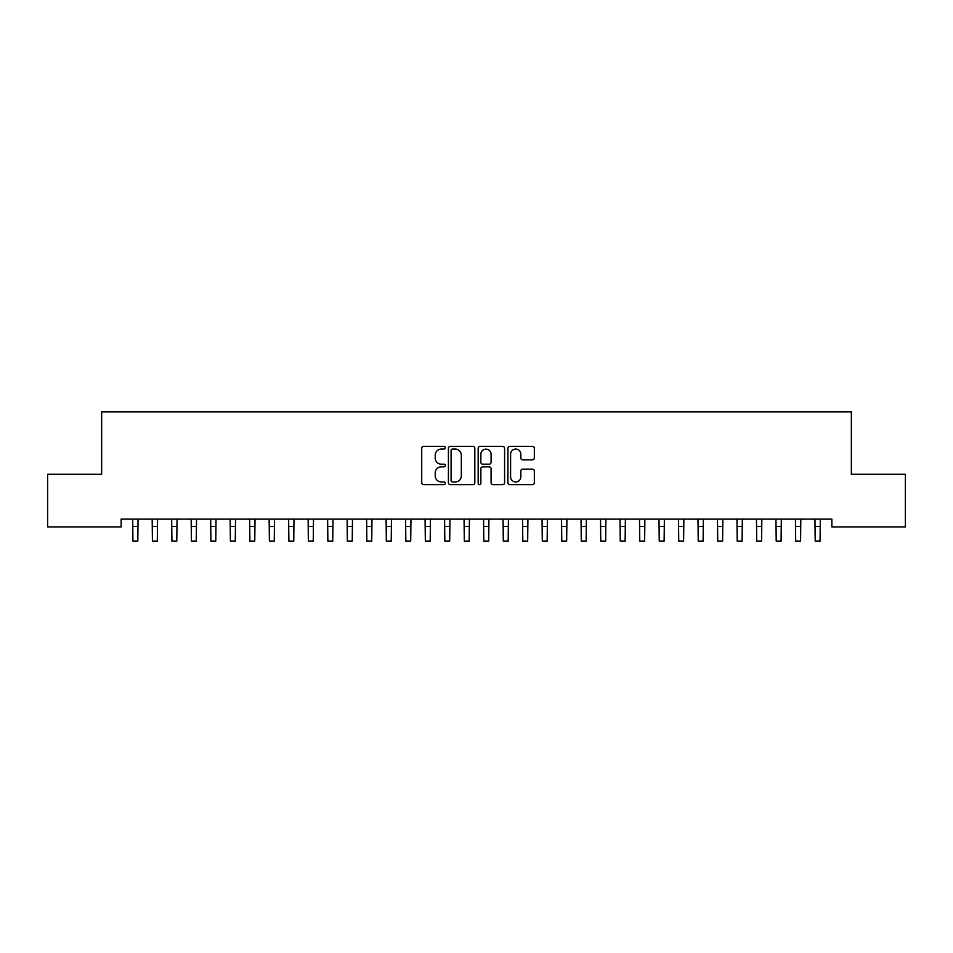 <?xml version="1.0" encoding="UTF-8"?>
<svg xmlns="http://www.w3.org/2000/svg" width="953" height="953" viewBox="0 0 953 953"><rect width="100%" height="100%" fill="white"/><g stroke="black" fill="none" stroke-linecap="round" stroke-linejoin="round"><path stroke-width="1.43" d="M445.313 447.719A1.334 1.334 0 0 0 443.967 446.385L423.644 446.385A1.918 1.918 0 0 0 421.726 448.291L421.726 482.73A1.918 1.918 0 0 0 423.644 484.648L443.967 484.648A1.334 1.334 0 0 0 445.313 483.314A1.334 1.334 0 0 0 443.967 481.968L441.346 481.968A6.123 6.123 0 0 1 435.223 475.845L435.223 472.974A6.123 6.123 0 0 1 441.346 466.851L443.967 466.851A1.334 1.334 0 0 0 445.313 465.517A1.334 1.334 0 0 0 443.967 464.171L441.346 464.171A6.123 6.123 0 0 1 435.223 458.048L435.223 455.189A6.123 6.123 0 0 1 441.346 449.066L443.967 449.066A1.334 1.334 0 0 0 445.313 447.719M532.417 459.87A1.918 1.918 0 0 0 534.335 457.952L534.335 448.291A1.918 1.918 0 0 0 532.417 446.385L509.843 446.385A1.918 1.918 0 0 0 507.925 448.291L507.925 482.73A1.918 1.918 0 0 0 509.843 484.648L532.417 484.648A1.918 1.918 0 0 0 534.335 482.73L534.335 471.068A1.918 1.918 0 0 0 532.417 469.15L522.756 469.15A1.918 1.918 0 0 0 520.838 471.068L520.838 476.857A5.122 5.122 0 0 1 515.728 481.968A5.122 5.122 0 0 1 510.605 476.857L510.605 454.176A5.122 5.122 0 0 1 515.728 449.066A5.122 5.122 0 0 1 520.838 454.176L520.838 457.952A1.918 1.918 0 0 0 522.756 459.87L532.417 459.87M831.862 519.123L121.138 519.123L121.138 526.914L47.65 526.914L47.65 474.284L101.649 474.284L101.649 411.91L851.351 411.91L851.351 474.284L905.35 474.284L905.35 526.914L831.862 526.914L831.862 519.123M474.82 448.291A1.918 1.918 0 0 0 472.914 446.385L450.34 446.385A1.918 1.918 0 0 0 448.422 448.291L448.422 482.73A1.918 1.918 0 0 0 450.34 484.648L472.914 484.648A1.918 1.918 0 0 0 474.82 482.73L474.82 448.291M480.086 446.385L502.66 446.385A1.918 1.918 0 0 1 504.578 448.291L504.578 482.73A1.918 1.918 0 0 1 502.66 484.648L492.999 484.648A1.918 1.918 0 0 1 491.093 482.73L491.093 468.769A1.918 1.918 0 0 0 489.175 466.851L482.766 466.851A1.918 1.918 0 0 0 480.848 468.769L480.848 483.314A1.334 1.334 0 0 1 479.514 484.648A1.334 1.334 0 0 1 478.18 483.314L478.18 448.291A1.918 1.918 0 0 1 480.086 446.385M452.437 449.066A1.334 1.334 0 0 0 451.103 450.4L451.103 480.634A1.334 1.334 0 0 0 452.437 481.968L455.212 481.968A6.123 6.123 0 0 0 461.335 475.845L461.335 455.189A6.123 6.123 0 0 0 455.212 449.066L452.437 449.066M491.093 454.271A5.122 5.122 0 0 0 485.97 449.161A5.122 5.122 0 0 0 480.848 454.271L480.848 462.265A1.918 1.918 0 0 0 482.766 464.171L489.175 464.171A1.918 1.918 0 0 0 491.093 462.265L491.093 454.271M132.681 519.123L132.932 541.09L137.804 541.09L138.054 519.123M152.182 519.123L152.42 541.09L157.305 541.09L157.543 519.123M171.671 519.123L171.921 541.09L176.793 541.09L177.044 519.123M191.16 519.123L191.41 541.09L196.282 541.09L196.532 519.123M210.661 519.123L210.911 541.09L215.783 541.09L216.021 519.123M230.149 519.123L230.4 541.09L235.272 541.09L235.522 519.123M249.65 519.123L249.889 541.09L254.761 541.09L255.011 519.123M269.139 519.123L269.389 541.09L274.261 541.09L274.5 519.123M288.628 519.123L288.878 541.09L293.75 541.09L294 519.123M308.129 519.123L308.367 541.09L313.239 541.09L313.489 519.123M327.618 519.123L327.868 541.09L332.74 541.09L332.99 519.123M347.106 519.123L347.357 541.09L352.229 541.09L352.479 519.123M366.607 519.123L366.845 541.09L371.73 541.09L371.968 519.123M386.096 519.123L386.346 541.09L391.218 541.09L391.469 519.123M405.585 519.123L405.835 541.09L410.707 541.09L410.957 519.123M425.086 519.123L425.336 541.09L430.208 541.09L430.446 519.123M444.574 519.123L444.825 541.09L449.697 541.09L449.947 519.123M464.075 519.123L464.314 541.09L469.186 541.09L469.436 519.123M483.564 519.123L483.814 541.09L488.686 541.09L488.925 519.123M503.053 519.123L503.303 541.09L508.175 541.09L508.425 519.123M522.554 519.123L522.792 541.09L527.664 541.09L527.914 519.123M542.043 519.123L542.293 541.09L547.165 541.09L547.415 519.123M561.531 519.123L561.782 541.09L566.654 541.09L566.904 519.123M581.032 519.123L581.27 541.09L586.155 541.09L586.393 519.123M600.521 519.123L600.771 541.09L605.643 541.09L605.894 519.123M620.01 519.123L620.26 541.09L625.132 541.09L625.382 519.123M639.511 519.123L639.761 541.09L644.633 541.09L644.871 519.123M659 519.123L659.25 541.09L664.122 541.09L664.372 519.123M678.5 519.123L678.739 541.09L683.611 541.09L683.861 519.123M697.989 519.123L698.239 541.09L703.111 541.09L703.35 519.123M717.478 519.123L717.728 541.09L722.6 541.09L722.85 519.123M736.979 519.123L737.217 541.09L742.089 541.09L742.339 519.123M756.468 519.123L756.718 541.09L761.59 541.09L761.84 519.123M775.956 519.123L776.207 541.09L781.079 541.09L781.329 519.123M795.457 519.123L795.695 541.09L800.58 541.09L800.818 519.123M814.946 519.123L815.196 541.09L820.068 541.09L820.319 519.123M132.932 526.473L137.804 526.473M152.42 526.473L157.305 526.473M171.921 526.473L176.793 526.473M191.41 526.473L196.282 526.473M210.911 526.473L215.783 526.473M230.4 526.473L235.272 526.473M249.889 526.473L254.761 526.473M269.389 526.473L274.261 526.473M288.878 526.473L293.75 526.473M308.367 526.473L313.239 526.473M327.868 526.473L332.74 526.473M347.357 526.473L352.229 526.473M366.845 526.473L371.73 526.473M386.346 526.473L391.218 526.473M405.835 526.473L410.707 526.473M425.336 526.473L430.208 526.473M444.825 526.473L449.697 526.473M464.314 526.473L469.186 526.473M483.814 526.473L488.686 526.473M503.303 526.473L508.175 526.473M522.792 526.473L527.664 526.473M542.293 526.473L547.165 526.473M561.782 526.473L566.654 526.473M581.27 526.473L586.155 526.473M600.771 526.473L605.643 526.473M620.26 526.473L625.132 526.473M639.761 526.473L644.633 526.473M659.25 526.473L664.122 526.473M678.739 526.473L683.611 526.473M698.239 526.473L703.111 526.473M717.728 526.473L722.6 526.473M737.217 526.473L742.089 526.473M756.718 526.473L761.59 526.473M776.207 526.473L781.079 526.473M795.695 526.473L800.58 526.473M815.196 526.473L820.068 526.473"/></g></svg>

